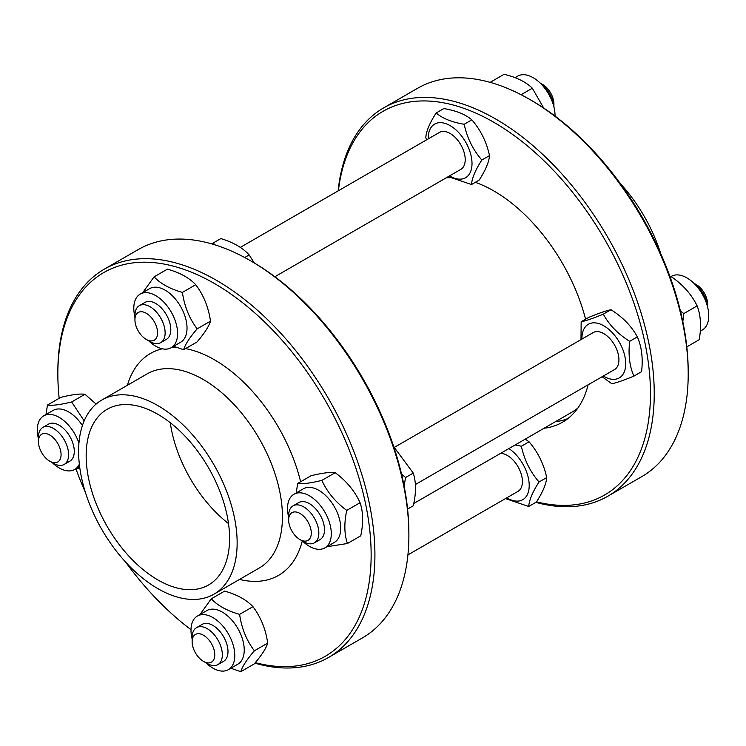 <?xml version="1.0" encoding="UTF-8"?>
<svg xmlns="http://www.w3.org/2000/svg" width="746" height="746" viewBox="0 0 746 746"><rect width="100%" height="100%" fill="white"/><g stroke="black" fill="none" stroke-linecap="round" stroke-linejoin="round"><path stroke-width="1.12" d="M228.509 523.58A101.428 58.561 60 0 1 170.274 422.721M567.967 418.534A137.46 79.365 60 0 1 555.397 421.714M577.88 408.043A133.45 77.052 60 0 1 571.865 412.202L413.75 503.494M240.277 247.402L439.441 132.415A21.354 12.328 60 0 1 456.468 138.756A21.354 12.328 60 0 1 465.159 161.033A21.354 12.328 60 0 1 460.795 169.398L274.882 276.729M540.328 83.216A21.354 12.328 60 0 1 553.84 106.622M146.263 339.411L150.03 341.593A21.354 12.328 -120 0 0 160.707 342.647A21.354 12.328 -120 0 0 160.707 317.992A21.354 12.328 -120 0 0 139.353 305.664A21.354 12.328 -120 0 0 134.989 314.029A21.354 12.328 -120 0 0 134.933 315.437L134.933 319.801A16.011 9.25 60 0 1 134.97 318.738A16.011 9.25 60 0 1 146.878 313.637A16.011 9.25 60 0 1 157.574 333.229A16.011 9.25 60 0 1 146.263 339.411A16.011 9.25 60 0 1 134.933 319.801M139.353 305.664L145.022 302.4A21.354 12.328 60 0 1 162.041 308.741A21.354 12.328 60 0 1 170.741 331.019A21.354 12.328 60 0 1 166.367 339.383L160.707 342.647M553.914 106.92L553.914 104.048A16.011 9.25 -120 0 0 542.594 84.438L540.104 83.002M166.302 339.421A21.354 12.328 -120 0 0 170.741 331.019A21.354 12.328 -120 0 0 155.327 303.249A21.354 12.328 -120 0 0 144.948 302.438M134.933 316.929A30.959 17.876 60 0 1 140.211 294.073A30.959 17.876 60 0 1 155.159 295.304A30.959 17.876 60 0 1 175.814 322.552A30.959 17.876 60 0 1 171.179 347.701A30.959 17.876 60 0 1 148.743 340.847M142.719 292.628L154.086 276.85C160.576 283.741 170.013 288.926 182.406 292.404C184.374 306.252 189.297 318.402 197.168 328.846C189.698 337.518 185.176 344.475 183.609 349.743L173.65 346.275M140.211 294.073L149.648 288.627A30.959 17.876 60 0 1 164.596 289.858A30.959 17.876 60 0 1 185.25 317.097A30.959 17.876 60 0 1 180.616 342.255L171.179 347.701M183.609 349.743L196.935 342.041C204.404 333.378 208.927 326.412 210.493 321.153C208.526 307.296 203.611 295.155 195.732 284.711C189.251 277.82 179.805 272.635 167.412 269.157L154.086 276.85M195.732 284.711L182.406 292.404M210.493 321.153L197.168 328.846M555.043 116.096A30.959 17.876 -120 0 0 531.553 76.829A30.959 17.876 -120 0 0 517.677 76.148L515.029 77.677M543.713 108.058L532.336 88.224C525.865 81.883 516.446 77.239 504.082 74.311L490.747 82.004L491.614 82.787M521.09 94.714L532.336 88.224M254.218 262.918L249.183 254.936C242.692 247.784 233.246 242.329 220.853 238.58L213.188 243.01L215.072 244.893M212.265 244.045L213.188 243.01M249.183 254.936L244.707 257.529M460.72 169.435A21.354 12.328 -120 0 0 465.159 161.033A21.354 12.328 -120 0 0 456.421 138.709A21.354 12.328 -120 0 0 439.366 132.452M449.577 175.869A30.959 17.876 -120 0 0 471.761 159.625A30.959 17.876 -120 0 0 448.206 124.619A30.959 17.876 -120 0 0 428.232 138.887M426.423 139.931L425.817 137.478C426.311 131.016 429.761 122.857 436.158 112.991C442.546 118.455 451.88 122.213 464.171 124.274C467.108 137.898 473.001 149.825 481.841 160.045C475.444 169.911 471.994 178.07 471.5 184.532L448.262 176.625M471.5 184.532L479.165 180.103C485.571 170.237 489.012 162.078 489.507 155.616C486.569 141.992 480.676 130.065 471.836 119.845C465.448 114.38 456.114 110.622 443.823 108.562L436.158 112.991M481.841 160.045L489.507 155.616M464.171 124.274L471.836 119.845M517.92 491.39A21.354 12.328 -120 0 0 520.811 472.843A21.354 12.328 -120 0 0 505.061 454.323A21.354 12.328 -120 0 0 500.566 453.372A21.354 12.328 60 0 1 519.561 469.738A21.354 12.328 60 0 1 517.994 491.353L407.913 554.903M203.462 661.366L207.239 663.548A21.354 12.328 -120 0 0 217.907 664.602A21.354 12.328 -120 0 0 222.28 656.238A21.354 12.328 -120 0 0 213.589 633.96A21.354 12.328 -120 0 0 196.562 627.619A21.354 12.328 -120 0 0 192.132 637.392L192.132 641.756A16.011 9.25 60 0 1 203.928 635.499A16.011 9.25 60 0 1 214.745 655.883A16.011 9.25 60 0 1 203.462 661.366A16.011 9.25 60 0 1 192.132 641.756M196.562 627.619L202.222 624.346A21.354 12.328 60 0 1 219.249 630.687A21.354 12.328 60 0 1 227.94 652.974A21.354 12.328 60 0 1 223.576 661.338L217.907 664.602M223.502 661.376A21.354 12.328 -120 0 0 223.576 636.683A21.354 12.328 -120 0 0 202.147 624.393M192.132 638.884A30.959 17.876 60 0 1 197.42 616.028A30.959 17.876 60 0 1 228.379 633.904A30.959 17.876 60 0 1 228.379 669.656A30.959 17.876 60 0 1 213.431 668.425A30.959 17.876 60 0 1 205.943 662.802M199.928 614.583L211.286 598.805C217.776 605.696 227.222 610.881 239.615 614.359C241.583 628.207 246.497 640.357 254.367 650.801C246.898 659.473 242.375 666.43 240.809 671.689L230.85 668.23M197.42 616.028L206.856 610.582A30.959 17.876 60 0 1 230.467 618.62A30.959 17.876 60 0 1 244.222 649.412A30.959 17.876 60 0 1 237.815 664.21L228.379 669.656M240.809 671.689L254.134 663.996C261.613 655.333 266.126 648.367 267.702 643.108C265.735 629.251 260.811 617.11 252.941 606.666C246.45 599.775 237.014 594.59 224.611 591.112L211.286 598.805M267.702 643.108L254.367 650.801M252.941 606.666L239.615 614.359M97.139 418.021A101.428 58.561 60 0 1 107.163 409.284A101.428 58.561 60 0 1 208.582 467.845A101.428 58.561 60 0 1 208.582 584.957A101.428 58.561 60 0 1 113.168 536.066A101.428 58.561 60 0 1 97.139 418.021M90.742 409.694A112.096 64.725 60 0 1 101.82 400.043A112.096 64.725 60 0 1 213.925 464.758A112.096 64.725 60 0 1 213.925 594.198A112.096 64.725 60 0 1 108.459 540.16A112.096 64.725 60 0 1 90.742 409.694M59.176 398.28A221.534 127.902 60 0 1 57.843 373.988A221.534 127.902 60 0 1 81.827 291.658A221.534 127.902 60 0 1 340.437 429.584A221.534 127.902 60 0 1 255.291 662.625M191.004 629.708A221.534 127.902 60 0 1 125.748 562.251M85.408 492.379A221.534 127.902 60 0 1 75.915 468.749M57.843 373.988L57.843 371.816A224.201 129.44 60 0 1 82.116 288.488A224.201 129.44 60 0 1 104.281 269.175A224.201 129.44 60 0 1 328.482 398.625A224.201 129.44 60 0 1 328.482 657.506A224.201 129.44 60 0 1 254.862 663.147M104.281 269.175L138.252 249.565A224.201 129.44 60 0 1 250.358 260.671A224.201 129.44 60 0 1 408.883 535.255A224.201 129.44 60 0 1 362.453 637.895L328.482 657.506M250.358 260.671L252.241 261.762A221.534 127.902 60 0 1 408.883 533.082L408.883 535.255M506.786 497.824A30.959 17.876 -120 0 0 529.184 486.709A30.959 17.876 -120 0 0 508.893 448.56M515.16 444.942L521.37 446.229C524.307 459.853 530.201 471.78 539.041 482C532.644 491.866 529.203 500.025 528.709 506.487L505.471 498.58M528.709 506.487L536.374 502.058C542.771 492.192 546.212 484.033 546.706 477.571C543.769 463.947 537.885 452.02 529.035 441.8L525.305 439.086M521.37 446.229L529.035 441.8M539.041 482L546.706 477.571M544.076 428.251A137.46 79.365 -120 0 0 562.54 422.208A137.46 79.365 -120 0 0 588.109 384.815M585.591 319.223A137.46 79.365 -120 0 0 475.342 182.313M450.08 177.688A137.46 79.365 -120 0 0 446.183 177.837M660.648 253.426A112.096 64.725 -120 0 0 620.308 183.553M535.861 502.356A224.201 129.44 -120 0 0 607.803 496.239L641.774 476.629A224.201 129.44 -120 0 0 688.204 373.988L688.204 371.816A221.534 127.902 -120 0 0 531.562 100.496L529.679 99.404A224.201 129.44 -120 0 0 417.574 88.298L383.603 107.909A224.201 129.44 -120 0 0 361.437 127.221A224.201 129.44 -120 0 0 338.134 190.901M688.204 373.988A224.201 129.44 -120 0 0 529.679 99.404M607.803 496.239A224.201 129.44 -120 0 0 607.803 237.359A224.201 129.44 -120 0 0 383.603 107.909M536.505 501.844A221.534 127.902 -120 0 0 619.171 267.068A221.534 127.902 -120 0 0 361.148 130.391A221.534 127.902 -120 0 0 338.404 190.743M96.103 404.09L84.969 394.27L71.644 401.963L84.177 420.865M38.428 438.695A30.959 17.876 60 0 1 37.3 430.638A30.959 17.876 60 0 1 43.706 415.848A30.959 17.876 60 0 1 78.936 443.161M79.337 464.18A30.959 17.876 60 0 1 74.665 469.476A30.959 17.876 60 0 1 52.239 462.623M43.706 415.848L53.143 410.403A30.959 17.876 60 0 1 82.414 425.537M84.969 394.27C79.869 393.59 71.802 394.615 60.79 397.348L47.464 405.05C52.574 405.721 60.631 404.696 71.644 401.963M46 414.524L47.464 405.05M79.85 468.208L76.624 468.339M66.646 462.128A21.354 12.328 -120 0 0 73.929 447.413A21.354 12.328 -120 0 0 60.435 426.003A21.354 12.328 -120 0 0 48.443 424.204M42.848 427.439L48.509 424.166A21.354 12.328 60 0 1 60.435 426.003A21.354 12.328 60 0 1 73.36 444.849A21.354 12.328 60 0 1 69.863 461.149L64.203 464.422A21.354 12.328 -120 0 0 64.203 439.767A21.354 12.328 -120 0 0 42.848 427.439A21.354 12.328 -120 0 0 38.428 437.212L38.428 441.567A16.011 9.25 60 0 1 49.749 435.03A16.011 9.25 60 0 1 61.069 454.65A16.011 9.25 60 0 1 49.749 461.187A16.011 9.25 60 0 1 48.816 460.599A16.011 9.25 60 0 1 38.428 441.567M49.749 461.187L53.526 463.359A21.354 12.328 -120 0 0 64.203 464.422M581.162 321.778C585.591 320.939 592.977 318.402 603.309 314.15L610.974 309.73C606.545 310.56 599.159 313.106 588.827 317.348L581.162 321.778L580.994 339.616M603.309 314.15C609.146 324.911 617.94 333.966 629.68 341.323L637.345 336.894C631.508 326.133 622.714 317.078 610.974 309.73M629.68 341.323C628.141 354.62 629.549 366.221 633.913 376.115C623.581 380.357 616.205 382.894 611.776 383.733L602.143 376.721M633.913 376.115L641.579 371.685C643.127 358.388 641.709 346.787 637.345 336.894M603.29 376.049A30.959 17.876 -120 0 0 607.095 377.97A30.959 17.876 -120 0 0 625.586 360.924A30.959 17.876 -120 0 0 602.376 325.032A30.959 17.876 -120 0 0 581.936 339.066M614.434 369.624A21.354 12.328 -120 0 0 614.499 344.922A21.354 12.328 -120 0 0 593.079 332.641M394.41 447.339L593.145 332.595A21.354 12.328 60 0 1 614.499 344.922A21.354 12.328 60 0 1 614.499 369.578L415.335 484.564M401.562 474.176L405.6 477.505L413.265 473.085C416.221 482.28 416.221 493.19 413.265 505.797L407.586 509.07M405.6 477.505L404.09 485.879M413.265 473.085L393.739 446.733M670.356 277.652L671.633 276.915L670.104 276.962M700.252 331.168L702.35 329.956A30.959 17.876 -120 0 0 708.7 313.898A30.959 17.876 -120 0 0 694.498 283.853A30.959 17.876 -120 0 0 671.381 276.337L670.309 276.952M680.436 311.054L683.821 313.572L697.146 305.879C691.598 294.521 683.094 284.869 671.633 276.915M686.805 346.871L699.216 339.7C701.482 326.72 700.792 315.446 697.146 305.879M683.821 313.572L682.823 321.675M296.218 492.938L297.682 483.455C302.792 484.135 310.849 483.11 321.862 480.377C327.205 492.09 335.495 502.095 346.741 510.395C344.018 523.133 344.251 534.164 347.431 543.498L326.851 546.753M347.431 543.498L360.756 535.805C363.479 523.067 363.246 512.026 360.066 502.701C354.723 490.989 346.433 480.983 335.196 472.684C330.086 472.004 322.02 473.029 311.007 475.762L297.682 483.455M288.646 517.109A30.959 17.876 60 0 1 293.924 494.262A30.959 17.876 60 0 1 317.535 502.291A30.959 17.876 60 0 1 331.289 533.092A30.959 17.876 60 0 1 324.883 547.881A30.959 17.876 60 0 1 302.456 541.027M293.924 494.262L303.361 488.807A30.959 17.876 60 0 1 318.309 490.038A30.959 17.876 60 0 1 340.726 527.636A30.959 17.876 60 0 1 334.32 542.435L324.883 547.881M360.066 502.701L346.741 510.395M335.196 472.684L321.862 480.377M320.015 539.6A21.354 12.328 -120 0 0 324.501 529.362A21.354 12.328 -120 0 0 313.087 506.292A21.354 12.328 -120 0 0 296.283 504.874M293.066 505.844L298.726 502.58A21.354 12.328 60 0 1 310.653 504.417A21.354 12.328 60 0 1 323.577 523.254A21.354 12.328 60 0 1 320.081 539.563L314.42 542.836A21.354 12.328 -120 0 0 317.917 526.527A21.354 12.328 -120 0 0 304.993 507.69A21.354 12.328 -120 0 0 293.066 505.844A21.354 12.328 -120 0 0 288.646 515.626L288.646 519.981A16.011 9.25 60 0 1 300.908 514.031A16.011 9.25 60 0 1 311.278 533.595A16.011 9.25 60 0 1 299.967 539.591A16.011 9.25 60 0 1 288.646 519.981M707.628 307.11L707.628 304.237A16.011 9.25 -120 0 0 697.24 285.205A16.011 9.25 -120 0 0 696.307 284.618L693.817 283.191M694.041 283.405A21.354 12.328 60 0 1 707.553 306.811M299.967 539.591L303.743 541.773A21.354 12.328 -120 0 0 314.42 542.836M101.82 400.043L147.121 373.886A112.096 64.725 60 0 1 259.216 438.611A112.096 64.725 60 0 1 259.216 568.051L213.925 594.198M127.435 385.253A128.116 73.966 60 0 1 137.768 364.514A128.116 73.966 60 0 1 162.292 348.802M171.459 347.533A128.116 73.966 60 0 1 176.961 347.561M185.577 348.606A128.116 73.966 60 0 1 300.629 481.757M302.279 540.934A128.116 73.966 60 0 1 239.531 579.418M79.626 466.604L74.665 469.476"/></g></svg>
